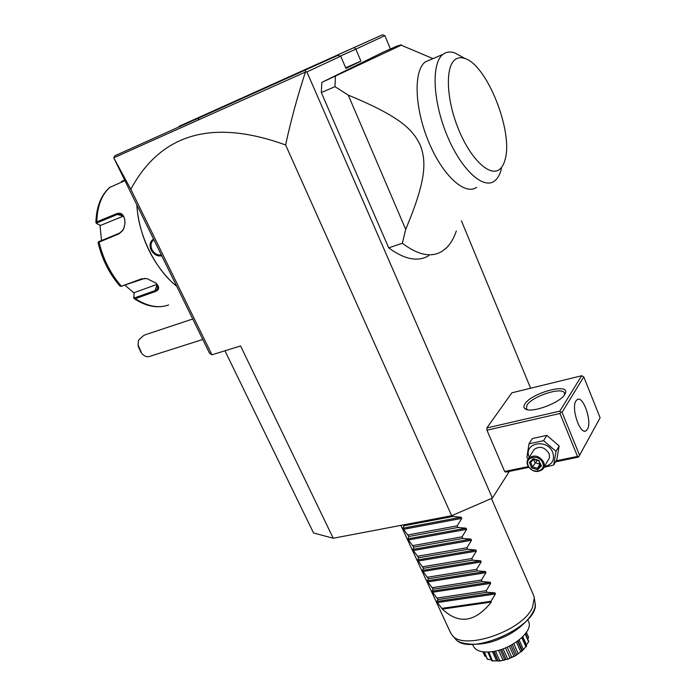 <?xml version="1.0" encoding="UTF-8"?>
<svg xmlns="http://www.w3.org/2000/svg" width="696" height="696" viewBox="0 0 696 696"><rect width="100%" height="100%" fill="white"/><g stroke="black" fill="none" stroke-linecap="round" stroke-linejoin="round"><path stroke-width="1.04" d="M509.368 471.383L492.368 498.092L451.66 515.727L333.219 538.243L313.539 532.962L224.947 350.775M178.889 126.611L382.417 34.8L384.871 35.635L390.395 48.981M530.63 388.229L461.422 220.806M451.66 515.727L285.604 144.968C212.611 118.555 161.011 133.319 130.813 189.269L211.932 354.795L209.461 353.107L113.752 157.818L114.971 155.739L337.699 55.462L114.971 155.739M211.932 354.795L240.581 345.955L333.219 538.243M130.813 189.269L113.752 157.818L305.431 72.071C297.47 96.326 290.858 120.626 285.604 144.968M492.368 498.092L306.901 71.923L340.718 56.185L337.699 55.462M340.718 56.185L345.929 68.417L360.893 61.091L345.66 67.79M340.309 56.089L355.856 49.138L360.893 61.091M354.403 47.737L355.856 49.138L384.871 35.635M486.939 430.206L559.958 413.467L560.689 412.119L559.81 411.136L581.656 375.744L511.865 392.822L486.852 427.944L486.939 430.206L504.652 471.479L505.801 472.114L528.83 467.364M321.813 82.415L383.496 52.009L396.172 46.441C400.487 44.909 402.157 44.492 401.183 45.188L321.813 82.415L321.326 92.577L388.699 247.846C404.567 259.538 417.939 262.14 428.814 255.65M306.901 71.923L305.431 72.071M255.815 92.22L254.084 93.003L255.815 92.22M306.022 71.644L305.022 70.557M382.417 34.8L179.046 126.333M285.456 78.57L283.785 79.327L285.456 78.57M559.958 413.467L577.506 456.402L578.837 456.585L600.109 417.8L578.576 457.089L555.521 461.848M577.506 456.402L556.113 460.83M528.308 466.581L504.652 471.479M578.576 457.089L578.837 456.585M559.81 411.136L486.852 427.944M524.941 403.897C531.387 393.101 569.006 382.652 565.509 392.831L564.778 394.432C560.306 402.81 531.683 413.415 525.471 409.065C523.566 407.969 523.392 406.246 524.941 403.897M581.656 375.744L583.779 376.849L562.055 412.319L579.559 455.245M562.055 412.319L560.689 412.119M600.109 417.8L583.779 376.849M575.966 400.879L577.323 399.504C583.37 395.528 592.261 421.872 587.433 429.319L585.936 430.876C579.907 434.913 570.911 407.969 575.966 400.879M527.455 409.726L526.298 408.526L527.063 405.02C532.257 396.207 562.455 386.454 564.439 393.066L564.5 394.841M532.753 409.857L534.337 409.666M564.734 393.805L565.187 393.684M528.186 458.847L526.881 457.481L528.995 443.83L532.327 438.567L546.821 435.374L559.158 445.953L556.843 459.577L553.694 465.015L543.898 467.355M528.995 443.83L543.576 440.655L556.017 451.321L553.694 465.015M529.247 457.333C522.757 443.1 547.265 437.871 552.781 452.522C554.938 460.152 552.145 464.798 544.42 466.459M543.915 467.32L547.978 460.43C549.622 458.412 549.936 456.054 548.9 453.348C544.681 447.015 539.757 445.718 534.128 449.451L532.918 451.408M543.576 440.655L546.821 435.374M556.017 451.321L559.158 445.953M543.672 462.135C539.391 455.732 534.415 454.41 528.734 458.151C526.976 460.213 526.646 462.64 527.725 465.45C532.075 471.888 537.077 473.167 542.75 469.287C544.411 467.26 544.716 464.876 543.672 462.135M542.61 462.727C546.647 471.557 531.613 474.594 528.255 465.702C524.149 456.941 539.209 453.74 542.61 462.727M539.183 460.474L533.119 458.768L529.378 462.518L531.666 467.947L537.695 469.652L541.462 465.928L538.808 460.665M541.462 465.928L540.714 465.206M537.695 469.652L537.573 468.312L540.644 465.285M531.666 467.947L532.553 466.894L537.573 468.312L539.992 463.736M529.378 462.518L530.648 462.37L532.553 466.894L537.19 460.361M533.119 458.768L533.762 459.264M540.139 464.093L535.059 462.77L533.632 459.386M388.699 247.846L402.34 243.269C418.061 255.127 431.268 257.825 441.969 251.378L446.101 248.211C450.477 244.044 453.888 238.276 456.324 230.907M402.34 243.269L405.698 229.375L348.261 95.117L334.985 86.678L321.326 92.577M334.985 86.678L335.42 76.464M348.261 95.117C401.087 116.841 413.111 130.039 420.375 145.464C426.248 161.359 426.726 179.438 405.698 229.375M476.682 187.346C465.076 195.767 442.786 175.888 428.745 142.028C414.538 108.272 413.302 70.627 425.326 61.866L430.824 59.534M460.952 56.263L455.158 53.096C451.426 51.678 448.067 51.661 445.083 53.044L442.943 54.384C431.233 63.04 432.738 100.937 446.919 135.067C460.943 169.302 482.928 189.538 494.221 181.186L495.404 180.264C498.188 177.732 500.207 173.817 501.485 168.519M500.059 168.937C502.451 166.805 504.191 163.456 505.279 158.888C513.065 131.396 487.348 65.728 465.215 58.594C461.813 57.307 458.786 57.411 456.158 58.899C445.083 64.737 445.849 98.327 458.429 129.056C470.853 159.889 490.61 177.811 500.059 168.937M192.731 318.986L145.307 334.767C143.741 335.237 141.427 337.16 138.374 340.527L138.147 345.085L141.732 353.403C144.585 356.517 147.404 357.457 150.188 356.239L202.771 339.465M138.06 343.989L138.147 345.085M141.123 352.637L138.104 346.13M145.307 334.767L147.43 334.063M176.697 286.308L174.148 284.159C155.173 267.829 139.8 237.223 137.243 209.705L136.886 205.137M161.733 255.789C157.453 256.58 153.912 254.658 151.102 250.029C149.161 245.009 149.979 241.373 153.546 239.102M170.007 280.27C151.728 261.261 140.801 237.91 137.234 210.218L136.851 205.059M120.878 182.413L121.965 181.212L124.601 180.073M121.609 182.1L124.889 180.673M96.761 223.616L95.9 222.633L96.805 221.859L116.789 213.62C121.13 212.271 123.827 214.499 124.862 220.319L124.889 224.129L123.757 228.619L122.757 230.541L119.059 233.778L98.066 242.591C102.007 259.26 109.324 273.763 120.016 286.117L121.391 286.239L141.514 278.852L146.917 278.591L155.895 283.081C159.689 286.926 159.541 289.727 155.443 291.502L135.363 298.654L134.067 298.593L133.754 297.044M124.897 180.69L109.585 187.485M124.366 226.87L122.905 230.159L119.451 233.169L98.675 241.703M121.026 286.343L144.846 278.365M156.252 283.42L157.835 288.509L155.112 290.571L135.041 297.731L133.754 297.122L134.206 292.625L157.061 284.386M123.296 216.125L100.502 225.443L96.874 223.694L97.353 222.694L117.337 214.464L121.13 214.325C123.183 215.29 124.436 217.396 124.871 220.641L124.976 222.964M101.52 240.338L99.972 225.191M134.154 293.164L124.941 285.151M161.341 254.988C157.453 255.415 154.329 253.631 151.963 249.62C150.24 245.323 150.884 242.043 153.877 239.781M491.446 498.493L533.597 595.289L534.345 597.629L532.431 607.599C522.244 631.429 462.292 651.395 451.895 634.856L450.425 632.464M473.367 646.088L473.471 646.314C475.951 650.864 481.858 652.683 491.193 651.778C511.221 649.916 534.119 630.994 528.499 621.467L527.82 619.927M526.307 645.079L528.586 641.729L525.184 634.047M528.586 641.729L526.315 645.096M525.584 633.525L528.83 641.677M527.925 638.824L528.603 637.301L526.42 632.36L528.629 637.318L528.194 638.188M484.834 656.05L482.876 651.795M484.808 656.032L485.878 656.432M491.315 659.825L487.357 659.251L483.816 651.908M487.505 659.347L484.355 651.961M487.67 659.225L491.306 659.808M498.501 660.974L491.707 660.695L487.765 652.039M492.542 661.139L488.836 651.987M492.872 660.878L496.596 660.895L492.385 651.613M496.596 660.895L498.084 660.835M498.118 660.904L494.03 651.343M498.362 660.93L499.815 660.765L495.422 651.065M499.815 660.765L503.086 660.339L498.553 650.299M503.086 660.339L504.826 659.947L500.25 649.803M504.826 659.947L506.079 659.364L501.581 649.368M506.079 659.364L499.371 661.165M507.149 659.408L513.883 656.197L506.862 659.503M507.628 658.868L503.104 648.837M510.116 658.233L505.479 647.906M511.856 657.494L507.21 647.149M513.883 656.197L509.368 646.132M514.892 656.076L520.765 651.813L514.622 656.215M515.318 655.423L510.829 645.375M516.797 654.84L512.221 644.609M518.303 653.84L513.779 643.696M520.765 651.813L516.397 641.999M517.598 641.147L521.922 650.864L521.4 651.76M521.922 650.864L523.375 649.446L519.155 639.963M523.375 649.446L525.88 646.775L521.826 637.658M525.88 646.775L521.626 651.534M526.602 645.775L522.661 636.849L526.602 645.775L526.333 646.697M526.428 644.888L522.809 636.701M515.414 655.789L507.697 659.225M498.327 660.913L496.7 660.878M452.487 515.371L452.983 516.476L461.23 517.206L461.752 518.381L457.176 525.854L457.907 527.49L466.129 528.203L466.642 529.36L462.083 536.816L462.814 538.443L470.992 539.13L471.514 540.287L466.964 547.717L467.686 549.335L475.838 549.997L476.351 551.145L471.81 558.549L472.532 560.167L480.649 560.802L481.162 561.942L476.638 569.328L477.352 570.929L485.434 571.547L485.947 572.686L481.432 580.038L482.145 581.638L490.202 582.23L490.697 583.361L486.2 590.695L486.913 592.279L494.926 592.853L495.43 593.975L490.941 601.292L491.298 602.075L442.378 609.104C458.821 624.686 475.124 622.346 491.298 602.075M495.43 593.975L437.392 602.527L442.378 609.104M437.392 602.527L436.888 601.44L437.975 599.56L486.913 592.279M490.697 583.361L432.634 592.235L437.975 599.56M432.634 592.235L432.129 591.148L433.19 589.199L482.145 581.638M485.947 572.686L427.857 581.899L433.19 589.199M427.857 581.899L427.344 580.795L428.379 578.776L477.352 570.929M481.162 561.942L423.046 571.494L428.379 578.776M423.046 571.494L422.542 570.389L423.542 568.293L472.532 560.167M476.351 551.145L418.218 561.037L423.542 568.293M418.218 561.037L417.704 559.923L418.679 557.757L467.686 549.335M471.514 540.287L413.354 550.519L418.679 557.757M413.354 550.519L412.841 549.396L413.781 547.16L462.814 538.443M466.642 529.36L408.465 539.939L413.781 547.16M408.465 539.939L407.952 538.817L408.865 536.494L457.907 527.49M461.752 518.381L403.55 529.308L408.865 536.494M403.55 529.308L403.027 528.177L403.915 525.776L452.983 516.476M403.497 524.88L403.915 525.776M442.021 608.339L490.941 601.292M437.262 598.021L486.2 590.695M432.477 587.642L481.432 580.038M427.657 577.21L476.638 569.328M422.82 566.727L471.81 558.549M417.948 556.174L466.964 547.717M413.05 545.568L462.083 536.816M408.126 534.902L457.176 525.854M198.647 118.311L198.395 120.043M533.658 459.36L530.648 462.37L533.658 459.36M121.965 181.212L121.835 181.987M99.38 241.19L98.98 241.79C103.008 258.834 110.473 273.65 121.391 286.239L122.061 286.204M135.041 297.731L135.363 298.654C147.474 306.466 158.566 308.563 168.623 304.961M110.255 186.989C101.72 194.445 97.24 206.068 96.805 221.859L97.353 222.694M119.059 233.778L119.451 233.169M141.514 278.852L142.184 278.826M155.443 291.502L155.112 290.571L157.131 284.481M116.789 213.62L117.337 214.464L123.236 216.047M151.102 250.029L151.963 249.62M452.409 635.431L454.958 638.319C467.877 658.433 542.106 624.921 534.893 602.223L534.519 599.125M494.926 592.853L436.888 601.44M490.202 582.23L432.129 591.148M485.434 571.547L427.344 580.795M480.649 560.802L422.542 570.389M475.838 549.997L417.704 559.923M470.992 539.13L412.841 549.396M466.129 528.203L407.952 538.817M461.23 517.206L403.027 528.177M585.936 430.876L584.797 431.129M527.272 409.692L525.471 409.065M564.508 394.823L565.509 392.831M534.128 449.451L528.734 458.151M533.597 459.343L538.765 460.796L540.705 465.441M442.943 54.384L425.326 61.866M432.982 58.612L401.183 45.188M465.215 58.594L455.158 53.096M137.234 210.218L137.243 209.705M98.293 242.173L98.841 241.495M133.719 297.801L133.754 297.122M164.004 306.231C154.451 307.936 144.507 305.413 134.18 298.662M110.055 187.085C101.033 194.924 96.318 206.773 95.9 222.633M157.835 288.509L158.114 287.665M473.471 646.314L472.662 644.566M493.655 651.413L497.91 660.8M518.015 640.833L522.278 650.412M455.567 638.998C457.907 644.183 481.301 647.941 501.12 638.154C521.774 630.272 536.694 611.688 535.085 603.989M400.905 525.376L450.564 632.786"/></g></svg>
